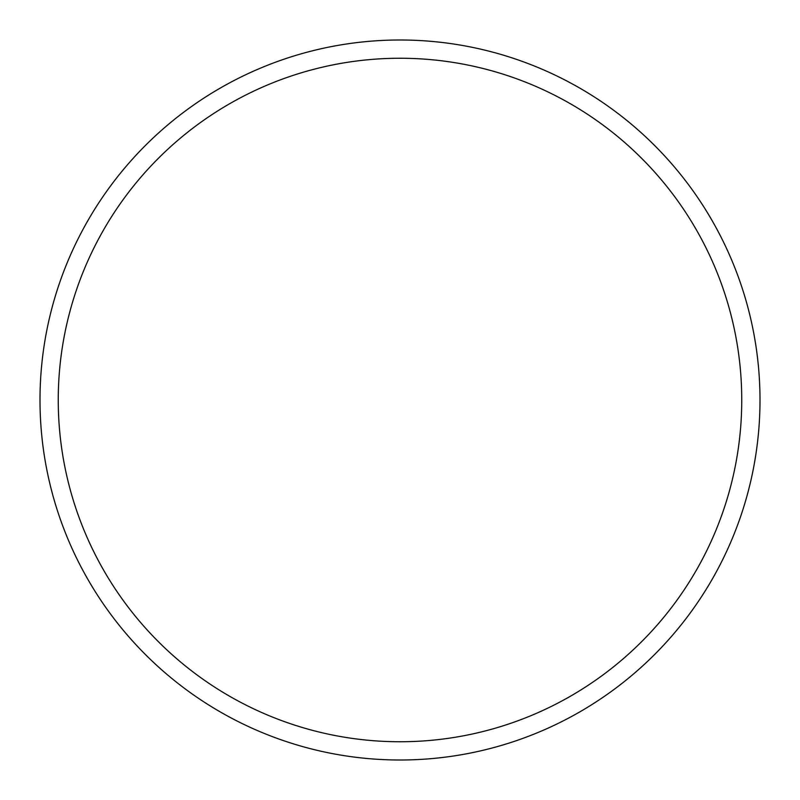 <?xml version="1.0" encoding="UTF-8"?>
<svg xmlns="http://www.w3.org/2000/svg" width="800" height="800" viewBox="0 0 800 800"><rect width="100%" height="100%" fill="white"/><g stroke="black" fill="none" stroke-linecap="round" stroke-linejoin="round"><path stroke-width="1.2" d="M400 741.75A341.75 341.75 0 0 0 741.75 400A341.75 341.75 0 0 0 400 58.25A341.75 341.75 0 0 0 58.25 400A341.75 341.75 0 0 0 400 741.75M400 40A360 360 0 0 1 760 400A360 360 0 0 1 400 760A360 360 0 0 1 40 400A360 360 0 0 1 400 40A360 360 0 0 0 40 400A360 360 0 0 0 400 760"/></g></svg>
